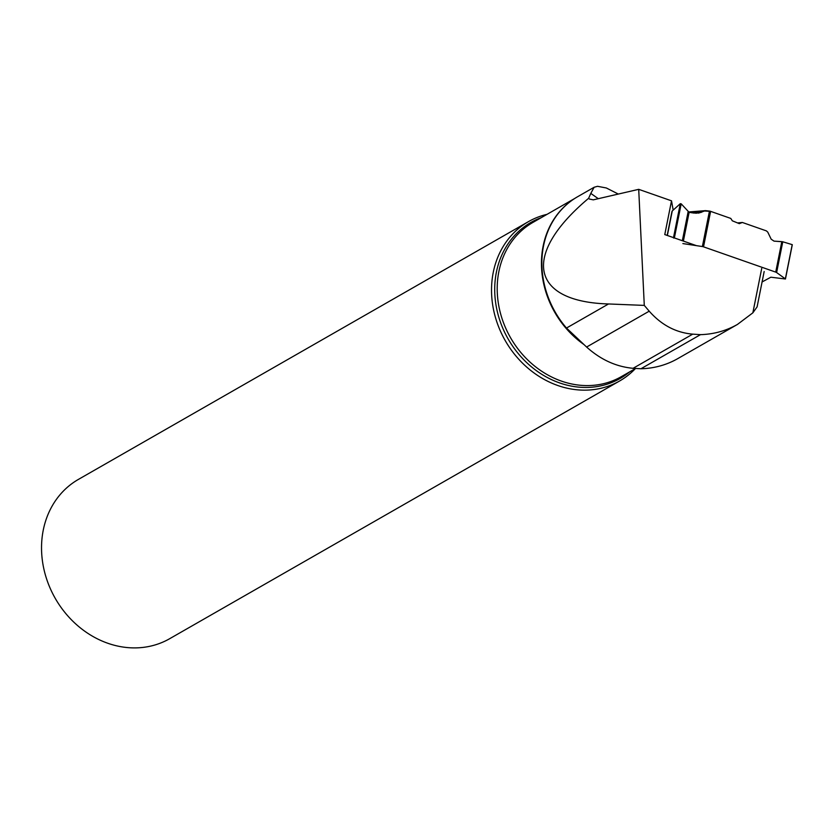 <?xml version="1.0" encoding="UTF-8"?>
<svg xmlns="http://www.w3.org/2000/svg" width="834" height="834" viewBox="0 0 834 834"><rect width="100%" height="100%" fill="white"/><g stroke="black" fill="none" stroke-linecap="round" stroke-linejoin="round"><path stroke-width="1.25" d="M682.879 243.58L702.374 246.551A2.294 0.782 11.3 0 1 703.521 246.833L775.724 272.113A2.294 0.782 11.3 0 1 776.621 272.551L785.367 278.869L792.206 244.633L782.772 241.787L776.621 272.551M792.206 244.633L782.772 241.787L774.015 241.12L771.179 239.202L767.76 232.113L766.363 230.872L742.354 222.47L739.32 223.648L732.335 220.812L730.761 218.414L710.61 211.356A2.294 0.782 -168.7 0 0 709.463 211.075L705.501 210.637L698.683 213.087L689.124 212.336L681.19 203.83L674.341 238.065L673.445 237.93L680.283 203.694L672.256 210.95L667.356 235.469M671.964 211.429L667.179 235.407L672.256 210.95M792.3 244.706L785.451 278.994L770.866 277.211L762.224 281.882A2.294 0.782 11.3 0 1 762.078 281.944M775.724 272.113L781.812 241.641L782.772 241.787M742.354 222.47L737.579 222.939M680.283 203.694L681.19 203.83M737.496 324.405L677.761 358.62A101.279 87.445 -119.8 0 1 640.939 368.753L700.477 334.653C713.821 334.246 726.153 330.837 737.464 324.416L752.852 312.833L757.095 306.891L764.173 271.498M618.307 194.061L606.339 187.984L597.53 186.305L594.121 187.264L577.649 196.699A88.977 76.822 -119.8 0 0 561.115 210.064A88.977 76.822 -119.8 0 0 566.484 328.043L586.604 347.038C600.626 359.642 616.117 366.731 633.079 368.305L640.939 368.753M633.079 368.305L692.731 334.142C675.957 332.693 661.456 325.041 649.217 311.176L644.286 305.4L638.708 189.339L671.516 200.827L664.771 234.573L673.507 237.627M692.731 334.142L700.477 334.653M752.852 312.833L761.703 268.496M674.372 237.93L696.421 245.644M589.482 199.076L593.287 199.847L638.708 189.339M673.184 210.105L671.516 200.827M589.575 199.138L588.637 198.294C521.448 254.693 530.299 301.72 608.528 303.962L644.286 305.4M635.393 368.597A91.792 79.251 -119.8 0 1 619.672 380.95L169.677 638.698A91.792 79.251 -119.8 0 1 41.7 553.484A91.792 79.251 -119.8 0 1 78.438 479.394L528.433 221.646A91.792 79.251 -119.8 0 1 547.041 214.338M619.672 380.95A91.792 79.251 -119.8 0 1 491.695 295.736A91.792 79.251 -119.8 0 1 528.433 221.646M598.301 198.69L590.795 193.405L588.637 198.294M594.121 187.264L590.795 193.405M781.812 241.641L774.015 241.12L771.179 239.202L767.76 232.113L766.363 230.872L742.354 222.47L739.32 223.648L732.335 220.812L730.761 218.414L710.61 211.356L704.094 210.981L701.081 212.399L694.138 213.097L689.124 212.336L681.19 203.83L680.283 203.694L672.256 210.95L671.975 212.357M702.374 246.551L709.463 211.075M710.61 211.356L703.521 246.833M682.337 240.713L688.113 211.826M683.38 241.078L689.124 212.336M695.775 213.254L701.081 212.399M704.094 210.981L688.634 212.201M583.821 344.452A88.884 76.738 -119.8 0 1 568.778 202.777M635.612 368.472L621.299 376.666A88.884 76.738 -119.8 0 1 497.366 294.162A88.884 76.738 -119.8 0 1 532.936 222.417L574.657 198.513M629.628 371.901A89.874 77.593 -119.8 0 1 545.05 376.259A89.874 77.593 -119.8 0 1 494.875 295.017A89.874 77.593 -119.8 0 1 541.276 217.643M586.604 347.038L649.217 311.176M566.484 328.043L608.528 303.962M688.29 211.992L705.501 210.637"/></g></svg>
